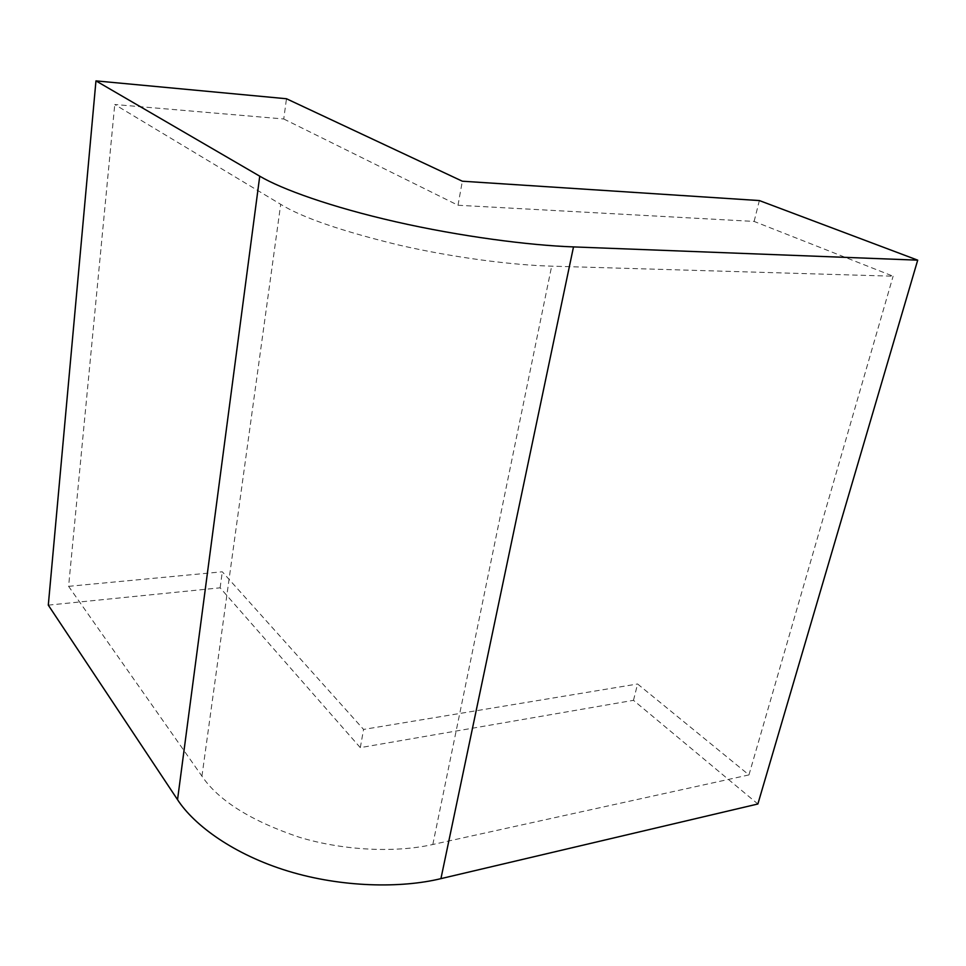 <?xml version="1.0" encoding="UTF-8"?>
<svg xmlns="http://www.w3.org/2000/svg" width="966" height="966" viewBox="0 0 966 966"><rect width="100%" height="100%" fill="white"/><g stroke="black" fill="none" stroke-linecap="round" stroke-linejoin="round"><path stroke-width="0.72" stroke-dasharray="4.83 3.62" d="M283.738 118.975L458.005 205.251L754.108 221.431L893.103 276.204L551.671 266.157C513.429 265.167 454.274 257.813 398.68 245.014C341.252 231.007 301.935 217.447 280.708 204.321L114.761 104.509L283.738 118.975L286.479 98.749M754.108 221.431L759.373 200.566M48.3 605.139L220.127 587.811L360.294 747.636L633.479 700.326L757.875 803.99M633.479 700.326L637.584 683.988L748.952 774.913L893.103 276.204M748.952 774.913L432.816 844.489C398.101 852.41 346.516 851.444 299.436 837.293C250.967 820.919 218.473 800.536 201.942 776.157L68.598 586.338L114.761 104.509M68.598 586.338L222.301 571.8L363.578 729.427L637.584 683.988M220.127 587.811L222.301 571.8M458.005 205.251L462.34 181.21M360.294 747.636L363.578 729.427M432.816 844.489L551.671 266.157M201.942 776.157L280.708 204.321"/><path stroke-width="1.45" d="M759.373 200.566L917.7 260.156L573.502 246.91C529.573 245.364 460.613 236.525 395.831 221.794C331.024 207.062 281.541 189.131 259.745 176.186L95.96 80.878L286.479 98.749L462.34 181.21L759.373 200.566M95.96 80.878L48.3 605.139L177.539 799.679C194.214 825.471 234.086 854.656 288.073 871.115C342.049 887.585 401.373 888.309 440.931 878.637L757.875 803.99L917.7 260.156M440.931 878.637L573.502 246.91M177.539 799.679L259.745 176.186"/></g></svg>
